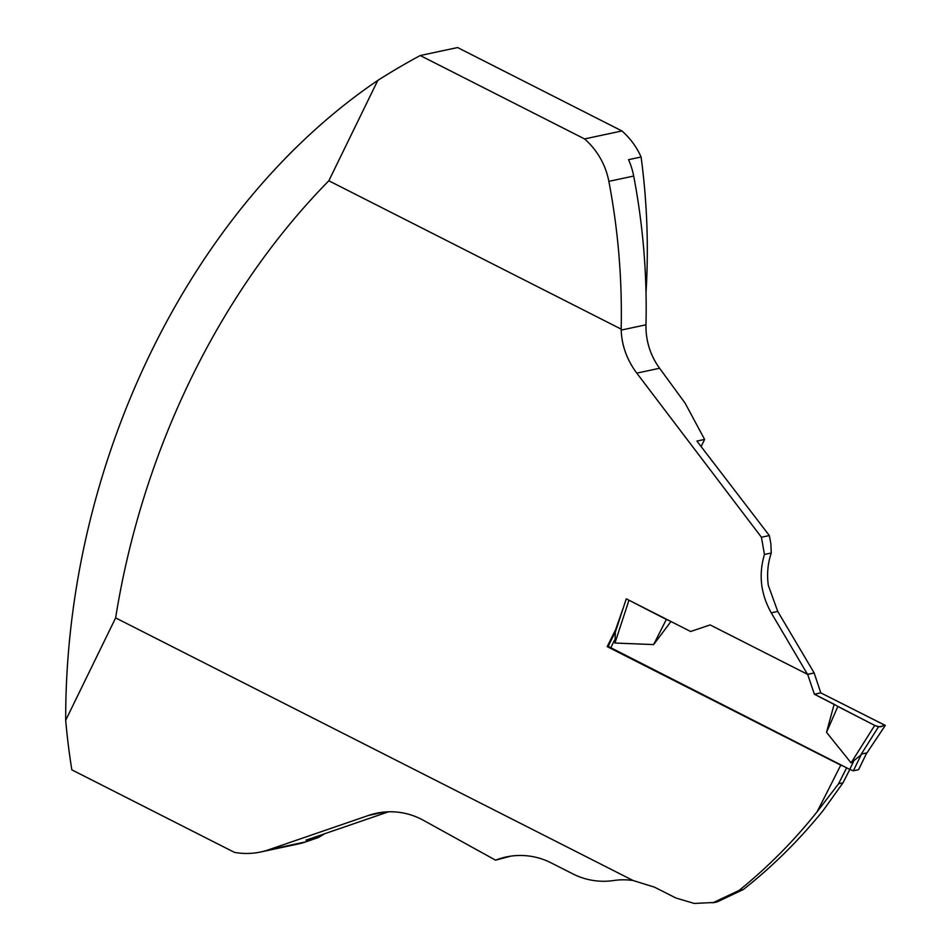 <?xml version="1.0" encoding="UTF-8"?>
<svg xmlns="http://www.w3.org/2000/svg" width="951" height="951" viewBox="0 0 951 951"><rect width="100%" height="100%" fill="white"/><g stroke="black" fill="none" stroke-linecap="round" stroke-linejoin="round"><path stroke-width="1.43" d="M701.125 446.53L704.608 439.41L696.893 441.062L769.347 535.556L770.845 543.568L771.261 553.006C767.754 563.515 766.768 574.309 768.325 585.388L777.752 611.434L814.163 672.928L807.53 674.342L771.249 612.824C760.717 594.042 758.458 574.594 764.449 554.457L761.43 537.256L636.778 373.125C626.959 359.93 621.764 345.582 621.205 330.092L621.169 329.129L328.832 180.773C219.467 292.076 142.436 450.001 115.63 617.9L633.104 880.507L654.526 887.164L675.911 898.017L694.278 903.45L713.464 902.511L739.082 890.433L743.337 889.518C772.521 866.527 799.113 840.208 823.126 810.573L842.978 782.839A493.319 69.031 116.9 0 0 849.814 769.43M670.954 621.514L653.634 644.588L666.342 619.446L626.376 598.88L690.628 631.5L710.124 624.914L807.53 674.342M846.616 767.814A708.34 99.118 -63.1 0 1 838.58 783.779L817.028 811.881A702.623 98.322 116.9 0 0 840.732 765.139L607.202 646.621L615.582 629.788L623.808 606.31M817.028 811.881C793.835 841.005 767.849 867.193 739.082 890.433M510.687 856.162L495.578 860.168L423.397 820.297A69.696 68.567 78 0 0 376.358 813.26A69.696 68.567 78 0 0 368.512 815.447L268.515 849.814A69.696 68.567 -102 0 1 260.669 851.989A69.696 68.567 -102 0 1 234.445 852.369L71.836 769.846A688.346 677.255 78 0 1 65.69 720.299C65.048 463.993 190.093 207.627 377.785 80.419A688.346 677.255 78 0 1 420.235 55.527L457.597 47.55L621.93 130.953L584.58 138.929L420.235 55.527M838.58 783.779L842.978 782.839M843.311 766.137L840.732 765.139M704.608 439.41L685.089 403.105L659.59 368.263A69.696 68.567 78 0 1 645.979 324.802A691.199 680.06 -102 0 0 633.687 176.054A74.261 73.061 78 0 0 628.563 159.661L641.093 156.998A688.346 677.255 78 0 1 646.014 292.587M633.104 880.507A69.696 68.567 -102 0 0 613.561 880.543A69.696 68.567 -102 0 1 572.847 873.886L551.128 862.866A69.696 68.567 -102 0 0 506.229 856.958A69.696 68.567 -102 0 0 495.578 860.168M115.63 617.9L65.69 720.299M388.507 811.809L305.96 840.173L318.49 837.498L305.877 841.837A69.696 68.567 78 0 1 298.032 844.012L260.669 851.989M324.612 833.765A688.346 677.255 78 0 1 318.49 837.498M743.337 889.518L717.137 901.917L712.168 902.761M584.58 138.929A74.261 73.061 78 0 1 608.854 181.356A691.199 680.06 78 0 1 621.169 329.129M377.785 80.419L328.832 180.773M771.261 553.006L764.449 554.457M641.093 156.998A74.261 73.061 -102 0 0 621.93 130.953M761.43 537.256L769.347 535.556M608.188 646.407L607.202 646.621M710.135 624.926L690.628 631.5M807.661 674.318L814.401 694.242L820.796 692.875L885.31 725.411L865.672 754.832M814.044 672.951L807.791 674.39M820.796 692.875L814.175 673.023M858.598 769.597L866.302 753.798M814.401 694.242L834.146 704.251L826.526 732.329L837.843 706.474L874.706 725.411L814.401 694.242L820.796 692.875L885.262 725.435C881.03 724.983 883.515 728.621 874.706 725.411L878.462 726.885L885.31 725.411M885.262 725.435L866.373 753.751M837.843 706.474L834.146 704.251M878.462 726.885L860.536 755.308L851.086 762.868L826.526 732.329M866.741 752.907L861.547 754.012L860.536 755.308M608.224 646.407L849.73 769.395L853.356 770.797L858.551 769.692M666.342 619.446L670.015 621.039M653.634 644.588L614.94 643.031L615.333 632.142L626.222 598.94M874.706 725.411L851.086 762.868M628.837 600.64L614.94 643.031M771.249 612.824L777.752 611.434M305.877 841.837L268.515 849.814M384.418 812.047L368.512 815.447M636.778 373.125L659.59 368.263M621.205 330.092L645.979 324.802M608.854 181.356L633.687 176.054M853.356 770.797L861.547 754.012M610.649 648.071L614.453 640.285M849.73 769.395L853.534 761.608M713.5 902.689L717.137 901.917M858.61 769.656L866.67 753.121M608.176 646.43L615.737 630.929"/></g></svg>
